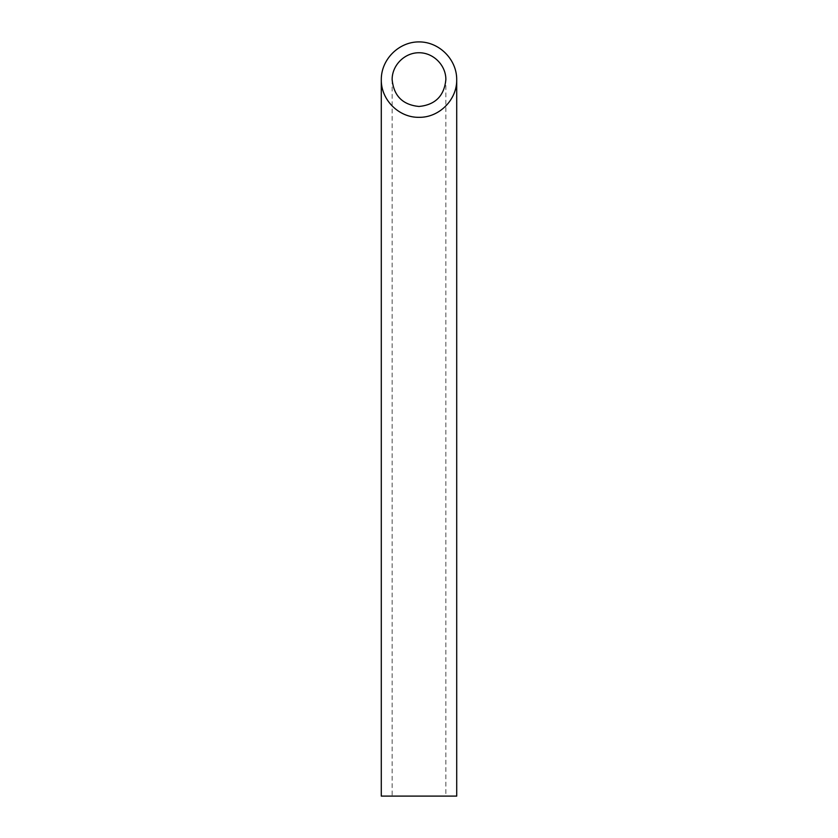 <?xml version="1.0" encoding="UTF-8"?>
<svg xmlns="http://www.w3.org/2000/svg" width="838" height="838" viewBox="0 0 838 838"><rect width="100%" height="100%" fill="white"/><g stroke="black" fill="none" stroke-linecap="round" stroke-linejoin="round"><path stroke-width="0.63" stroke-dasharray="4.19 3.14" d="M445.868 796.1L392.132 796.1L445.868 796.1L445.868 79.61M381.29 796.1L456.71 796.1M392.132 79.61L392.132 796.1"/><path stroke-width="1.26" d="M419 106.478C435.289 104.855 444.245 95.899 445.868 79.61C445.973 65.238 433.372 52.637 419 52.742C404.628 52.637 392.027 65.238 392.132 79.61C393.755 95.899 402.711 104.855 419 106.478M456.71 796.1L381.29 796.1L381.29 79.61C380.871 99.764 398.846 117.739 419 117.32C439.154 117.739 457.129 99.764 456.71 79.61L456.71 796.1M456.71 79.61C456.857 59.435 439.175 41.753 419 41.9C398.825 41.753 381.143 59.435 381.29 79.61"/></g></svg>
